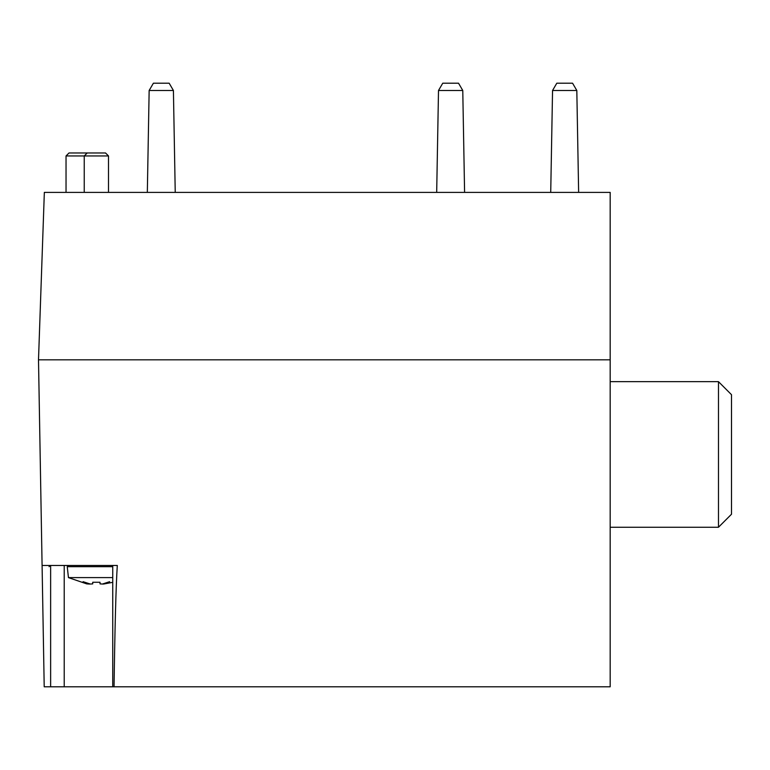 <?xml version="1.0" encoding="UTF-8"?>
<svg xmlns="http://www.w3.org/2000/svg" width="770" height="770" viewBox="0 0 770 770"><rect width="100%" height="100%" fill="white"/><g stroke="black" fill="none" stroke-linecap="round" stroke-linejoin="round"><path stroke-width="1.16" d="M114.056 686.792C114.903 626.116 115.991 585.672 117.3 565.469L42.09 565.469L44.208 686.792L610.177 686.792L610.177 192.394L44.342 192.394L38.5 359.821L610.177 359.821M42.09 565.469L38.5 359.821M576.817 90.485L572.562 83.208L556.797 83.208L552.552 90.485L576.817 90.485L578.636 192.394M173.414 90.485L175.233 192.394L173.414 90.485L149.149 90.485L147.33 192.394L149.149 90.485L153.394 83.208L169.169 83.208L173.414 90.485M462.77 90.485L458.525 83.208L442.75 83.208L438.505 90.485L462.77 90.485L464.589 192.394M112.747 686.792L112.747 565.469L110.63 565.469M64.218 686.792L64.218 565.469M718.477 381.66L718.477 527.248L731.5 514.225L731.5 394.692L718.477 381.66L610.177 381.66M112.747 566.682L67.25 566.682L68.443 577.606L86.731 583.881L89.147 584.035L83.083 581.687L90.311 584.035L92.727 583.881L92.727 582.264L100.013 582.264L100.013 583.881L102.429 584.035L109.658 581.687L103.594 584.035L112.747 582.322M68.338 576.384L68.443 577.606L112.747 577.606M90.311 584.035L89.147 584.035M100.013 582.264L92.727 582.264M103.594 584.035L102.429 584.035M96.375 565.469L112.747 565.469M66.037 192.394L66.037 155.944L108.503 155.944L108.503 192.394M66.037 155.944L69.021 152.97L105.529 152.97L108.503 155.944M50.637 686.792L50.637 565.469M552.552 90.485L550.723 192.394M438.505 90.485L436.686 192.394M718.477 527.248L610.177 527.248M67.25 566.682L68.463 565.469M84.238 192.394L84.238 155.944L87.222 152.97M49.059 566.682L50.271 565.469"/></g></svg>
